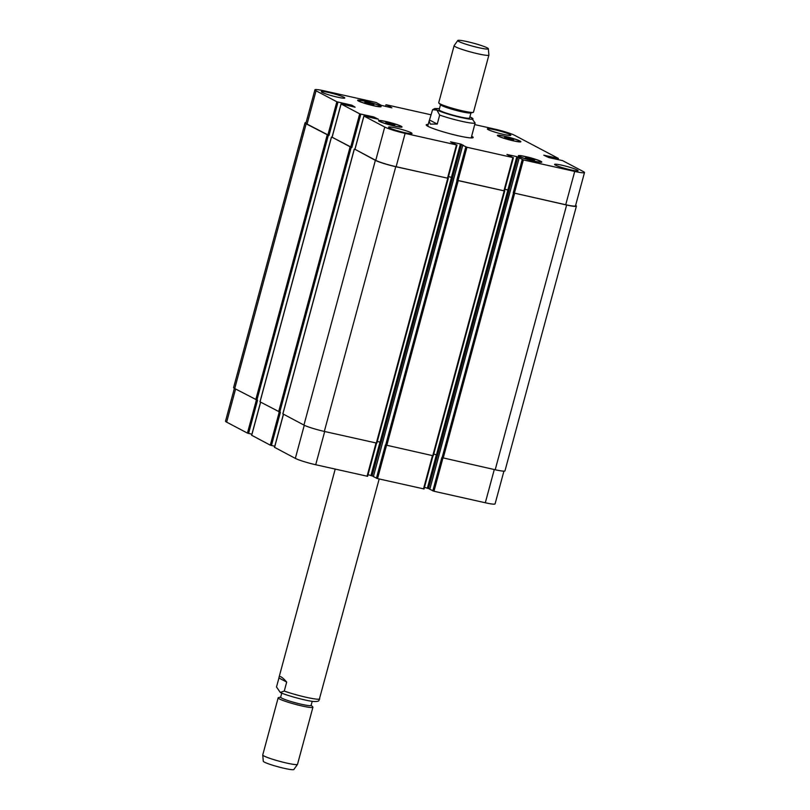<?xml version="1.0" encoding="UTF-8"?>
<svg xmlns="http://www.w3.org/2000/svg" width="810" height="810" viewBox="0 0 810 810"><rect width="100%" height="100%" fill="white"/><g stroke="black" fill="none" stroke-linecap="round" stroke-linejoin="round"><path stroke-width="1.21" d="M286.689 682.071L284.259 691.062L280.28 692.459L276.504 686.971L278.934 677.98L286.689 682.071C282.265 677.028 279.713 675.449 279.025 677.342L278.934 677.98M280.29 692.459C284.411 694.778 306.18 700.964 313.764 701.49C317.014 701.652 318.775 701.257 319.049 700.306L379.181 478.963M312.194 701.318L311.091 705.409A15.755 1.549 -164.9 0 1 295.468 702.796A15.755 1.549 -164.9 0 1 280.665 697.197L281.769 693.107M311.121 705.277L312.741 706.877A18.012 1.772 -164.9 0 1 312.923 707.241A18.012 1.772 -164.9 0 1 295.073 704.265A18.012 1.772 -164.9 0 1 278.154 697.856A18.012 1.772 -164.9 0 1 278.488 697.633L280.695 697.066M312.923 707.241L297.523 764.306A18.012 1.772 -164.9 0 1 297.503 764.367A18.012 1.772 -164.9 0 1 279.673 761.329A18.012 1.772 -164.9 0 1 262.744 754.991A18.012 1.772 -164.9 0 1 262.754 754.92L278.154 697.856M297.503 764.367L293.878 769.5A15.846 1.559 -164.9 0 1 278.195 766.827A15.846 1.559 -164.9 0 1 263.291 761.248L262.744 754.991M439.668 115.071L437.248 124.072L429.492 119.981L432.601 109.694L436.934 110.12L439.668 115.071A22.508 2.217 15.1 0 0 461.69 121.308A22.508 2.217 15.1 0 0 475.136 123.029L471.197 137.933A24.31 2.389 15.1 0 0 471.207 137.913M437.248 124.072L430.252 124.082L429.158 120.923L427.731 126.198A24.31 2.389 15.1 0 0 427.7 126.188M471.673 136.181A24.31 2.389 -164.9 0 1 473.172 137.528A24.31 2.389 -164.9 0 1 453.883 134.744A24.31 2.389 -164.9 0 1 427.933 126.309A24.31 2.389 -164.9 0 1 426.232 124.861A24.31 2.389 -164.9 0 1 428.207 124.456M475.136 123.029L471.136 117.44M429.158 120.923L429.492 119.981M440.518 104.723L439.152 109.785A15.755 1.549 15.1 0 0 440.265 110.727A15.755 1.549 15.1 0 0 457.083 116.195A15.755 1.549 15.1 0 0 469.587 117.997L470.944 112.934M457.772 40.5L454.147 45.633A18.012 1.772 15.1 0 0 454.116 45.694L438.716 102.759A18.012 1.772 15.1 0 0 438.899 103.123L440.711 104.915A15.755 1.549 15.1 0 0 441.663 105.533A15.755 1.549 15.1 0 0 457.184 110.676A15.755 1.549 15.1 0 0 470.691 112.995L473.161 112.367A18.012 1.772 15.1 0 0 473.496 112.144L488.896 55.08A18.012 1.772 15.1 0 0 488.896 55.009L488.349 48.752A15.846 1.559 15.1 0 0 473.455 43.173A15.846 1.559 15.1 0 0 457.772 40.5A15.846 1.559 15.1 0 0 458.855 41.502A15.846 1.559 15.1 0 0 476.037 47.061A15.846 1.559 15.1 0 0 488.349 48.752M438.899 103.123A18.012 1.772 15.1 0 0 439.982 103.832A18.012 1.772 15.1 0 0 457.721 109.704A18.012 1.772 15.1 0 0 473.161 112.367M454.116 45.694A18.012 1.772 15.1 0 0 455.382 46.767A18.012 1.772 15.1 0 0 474.599 53.014A18.012 1.772 15.1 0 0 488.896 55.08M274.56 447.343L295.336 458.379A16.21 1.6 15.1 0 0 315.718 464.737L367.608 476.31L376.488 443.121M251.707 435.284L270.297 445.166L274.772 446.269M234.373 388.344L225.514 421.17A16.21 1.6 15.1 0 0 226.648 422.142L247.445 433.107L251.92 434.211M429.806 489.26L433.968 491.255L485.311 502.767A16.21 1.6 15.1 0 0 495.082 503.891L503.921 471.136M424.481 487.316L429.837 489.007M373.39 476.614L377.541 478.599L424.035 488.967L432.915 455.767M430.9 114.767L386.512 104.814L391.918 107.841L381.439 105.391L376.032 102.465L324.688 90.953A16.21 1.6 15.1 0 0 314.918 89.829A16.21 1.6 15.1 0 0 316.052 90.801L336.849 101.776L351.824 105.199L355.134 107.193L341.03 103.953L359.701 113.835L373.542 116.903L378.462 119.252L363.882 116.012L384.74 127.038A16.21 1.6 15.1 0 0 405.121 133.397L456.465 144.909L450.512 141.821L460.404 143.988L463.502 145.375L462.743 145.284L373.38 476.644L462.773 145.304L466.945 147.258L512.892 157.565L506.938 154.477L516.831 156.634L523.371 159.914L574.715 171.426A16.21 1.6 15.1 0 0 584.486 172.55A16.21 1.6 15.1 0 0 583.352 171.588L562.555 160.613L548.704 157.535L543.783 155.186L558.313 158.375L514.664 135.341A16.21 1.6 15.1 0 0 494.282 128.982L474.711 124.598M368.054 474.66L373.42 476.351M509.804 138.227L513.763 139.614L513.064 139.958L504.458 137.528L509.804 138.227L509.551 139.168M505.146 137.184L505.005 137.72M370.038 103.123L373.997 104.51L373.309 104.844L364.692 102.424L370.038 103.123L369.785 104.055M365.391 102.08L365.239 102.617M390.987 123.474L394.946 124.851L394.257 125.196L385.641 122.766L390.987 123.474L390.734 124.406M386.34 122.431L386.188 122.958M530.753 158.578L534.711 159.965L534.013 160.299L525.406 157.879L530.753 158.578L530.499 159.509M526.095 157.535L525.953 158.071M400.373 126.076A11.259 1.104 15.1 0 0 388.354 122.168A11.259 1.104 15.1 0 0 379.424 120.882A11.259 1.104 15.1 0 0 390.005 124.882A11.259 1.104 15.1 0 0 401.163 126.745A11.259 1.104 15.1 0 0 400.373 126.076M401.173 126.249A12.16 1.195 -164.9 0 1 402.033 126.978A12.16 1.195 -164.9 0 1 389.985 124.963A12.16 1.195 -164.9 0 1 378.564 120.649A12.16 1.195 -164.9 0 1 388.203 122.037A12.16 1.195 -164.9 0 1 401.173 126.249M540.128 161.18A11.259 1.104 15.1 0 0 528.12 157.272A11.259 1.104 15.1 0 0 519.19 155.986A11.259 1.104 15.1 0 0 529.77 159.985A11.259 1.104 15.1 0 0 540.918 161.848A11.259 1.104 15.1 0 0 540.128 161.18M540.938 161.362A12.16 1.195 -164.9 0 1 541.789 162.081A12.16 1.195 -164.9 0 1 529.74 160.076A12.16 1.195 -164.9 0 1 518.319 155.753A12.16 1.195 -164.9 0 1 527.968 157.14A12.16 1.195 -164.9 0 1 540.938 161.362M519.18 140.829A11.259 1.104 15.1 0 0 507.171 136.92A11.259 1.104 15.1 0 0 498.241 135.635A11.259 1.104 15.1 0 0 508.822 139.644A11.259 1.104 15.1 0 0 519.969 141.507A11.259 1.104 15.1 0 0 519.18 140.829M519.99 141.011A12.16 1.195 -164.9 0 1 520.84 141.74A12.16 1.195 -164.9 0 1 508.791 139.725A12.16 1.195 -164.9 0 1 497.37 135.402A12.16 1.195 -164.9 0 1 507.019 136.789A12.16 1.195 -164.9 0 1 519.99 141.011M379.424 105.725A11.259 1.104 15.1 0 0 367.406 101.817A11.259 1.104 15.1 0 0 358.476 100.531A11.259 1.104 15.1 0 0 369.056 104.53A11.259 1.104 15.1 0 0 380.214 106.393A11.259 1.104 15.1 0 0 379.424 105.725M380.224 105.907A12.16 1.195 -164.9 0 1 381.085 106.626A12.16 1.195 -164.9 0 1 369.036 104.622A12.16 1.195 -164.9 0 1 357.615 100.298A12.16 1.195 -164.9 0 1 367.254 101.685A12.16 1.195 -164.9 0 1 380.224 105.907M343.936 97.271A12.16 1.195 -164.9 0 1 344.787 98A12.16 1.195 -164.9 0 1 332.738 95.985A12.16 1.195 -164.9 0 1 321.317 91.662A12.16 1.195 -164.9 0 1 330.966 93.049A12.16 1.195 -164.9 0 1 343.936 97.271M411.186 132.759A12.16 1.195 -164.9 0 1 412.037 133.478A12.16 1.195 -164.9 0 1 399.988 131.473A12.16 1.195 -164.9 0 1 388.567 127.15A12.16 1.195 -164.9 0 1 398.206 128.537A12.16 1.195 -164.9 0 1 411.186 132.759M577.226 169.989A12.16 1.195 -164.9 0 1 578.087 170.718A12.16 1.195 -164.9 0 1 566.038 168.713A12.16 1.195 -164.9 0 1 554.607 164.389A12.16 1.195 -164.9 0 1 564.256 165.777A12.16 1.195 -164.9 0 1 577.226 169.989M509.986 134.511A12.16 1.195 -164.9 0 1 510.837 135.23A12.16 1.195 -164.9 0 1 498.788 133.225A12.16 1.195 -164.9 0 1 487.367 128.901A12.16 1.195 -164.9 0 1 497.006 130.288A12.16 1.195 -164.9 0 1 509.986 134.511M456.931 144.99L448.021 178.281L396.13 166.708A16.21 1.6 -164.9 0 1 375.749 160.35L354.972 149.303M451.423 177.289L448.467 176.631L452.618 177.673L451.423 177.289L460.404 143.988M513.348 157.646L504.448 190.937L457.964 180.569L456.83 180.215L465.811 146.914M507.85 189.945L504.893 189.277L509.044 190.33L507.85 189.945L516.831 156.634M584.486 172.55L575.505 205.861A16.21 1.6 -164.9 0 1 565.724 204.738L513.246 192.871L522.237 159.56M328.354 135.29L306.16 123.829A16.21 1.6 -164.9 0 1 305.026 122.857L233.594 387.585A16.21 1.6 15.1 0 0 234.728 388.547L256.922 400.008L328.354 135.29L328.992 135.432L307.071 124.102A16.21 1.6 -164.9 0 1 305.927 123.14L314.918 89.829M260.05 401.831L279.774 412.067L351.196 147.349L351.844 147.491L332.12 137.255M575.626 205.375A16.21 1.6 -164.9 0 1 576.406 206.145A16.21 1.6 -164.9 0 1 566.635 205.021L513.246 192.871M504.448 190.917L456.83 180.215M448.031 178.261L395.756 166.698A16.21 1.6 -164.9 0 1 375.364 160.34L354.912 149.263M351.196 147.349L332.059 137.204M305.026 122.857A16.21 1.6 -164.9 0 1 306.079 122.583M256.922 400.008L257.57 400.16L248.579 433.461M279.774 412.067L280.412 412.219L271.431 445.52M282.903 413.89L303.942 425.068A16.21 1.6 15.1 0 0 324.324 431.426L376.852 443.141L448.203 178.433M377.318 441.44L381.186 442.402L452.618 177.673M376.407 478.244L385.398 444.943L433.279 455.797L504.63 191.089M433.745 454.086L437.613 455.058L509.044 190.33M432.834 490.9L441.825 457.599L495.204 469.749A16.21 1.6 15.1 0 0 504.974 470.863L576.406 206.145M319.727 699.02A22.508 2.217 -164.9 0 1 306.271 697.299A22.508 2.217 -164.9 0 1 284.259 691.062M439.445 108.732A19.268 1.893 15.1 0 0 437.117 110.018A19.268 1.893 15.1 0 0 456.921 116.518A19.268 1.893 15.1 0 0 472.868 119.04A19.268 1.893 15.1 0 0 469.871 116.944M375.749 160.35L384.74 127.038M396.13 166.708L405.121 133.397M447.484 178.22L456.465 144.909M452.557 177.643L461.538 144.332M457.964 180.569L466.945 147.258M503.901 190.876L512.892 157.565M508.974 190.299L517.965 156.988M514.38 193.225L523.371 159.914M565.724 204.738L574.715 171.426M557.553 159.388L557.827 158.365M558.009 159.489L558.292 158.436M385.59 106.424L386.036 104.804M307.071 124.102L316.052 90.801M327.858 135.078L336.849 101.776M328.992 135.432L337.983 102.121M351.51 106.373L351.824 105.199M350.355 106.12L350.7 104.844M332.1 137.315L341.091 104.014M350.71 147.136L359.701 113.835M351.844 147.491L360.835 114.18M374.362 118.432L374.676 117.258M373.207 118.179L373.542 116.903M354.952 149.374L363.943 116.073M324.688 431.507L315.718 464.737M304.276 425.24L295.336 458.379M376.032 443.019L367.062 476.25M379.991 442.037L371.01 475.318M381.125 442.371L372.134 475.673M386.512 445.368L377.541 478.599M432.459 455.676L423.488 488.906M436.408 454.683L427.427 487.974M437.552 455.028L428.561 488.329M442.938 458.014L433.968 491.255M494.282 469.537L485.311 502.767M235.589 389.002L226.648 422.142M256.416 399.877L247.445 433.107M260.628 402.216L251.687 435.355M279.268 411.936L270.297 445.166M283.48 414.274L274.539 447.414M549.443 157.697L549.767 156.502M550.334 156.684L550.02 157.828M549.342 157.677L549.666 156.452M548.765 157.545L549.099 156.279M495.204 469.749L566.635 205.021M443.212 458.085L514.644 193.357M442.088 457.731L513.51 193.003M429.796 489.301L519.2 157.96M436.479 454.704L507.91 189.975M432.742 455.736L504.164 191.008M386.795 445.429L458.217 180.711M385.661 445.075L457.093 180.357M380.062 442.047L451.484 177.329M376.316 443.08L447.738 178.352M324.324 431.426L395.756 166.698M303.942 425.068L375.364 160.34M282.882 413.961L354.314 149.232M368.398 116.974L368.712 115.82M368.601 115.891L368.317 116.954L368.56 115.901M368.054 116.893L368.327 115.86M278.64 411.713L350.072 146.995M260.03 401.902L331.462 137.173M345.546 104.915L345.86 103.761M345.425 104.885L345.708 103.842M345.202 104.834L345.475 103.801M255.788 399.664L327.22 134.936M234.728 388.547L306.16 123.829M390.268 107.467L390.44 106.819M389.691 107.345L389.873 106.636M389.448 107.284L389.63 106.586M388.861 107.153L389.063 106.414M335.208 469.111L279.025 677.342M471.359 117.541L469.881 116.893M439.455 108.682L434.788 108.54L432.601 109.694M457.012 144.97L448.021 178.281M513.439 157.626L504.448 190.937M558.374 158.426L558.08 159.509M385.965 104.753L385.519 106.404M341.03 103.953L332.039 137.265M363.882 116.012L354.891 149.323M376.559 443.131L367.608 476.31M432.985 455.787L424.035 488.967M260.567 402.175L251.626 435.294M283.409 414.234L274.479 447.353M429.766 489.27L519.169 157.93M433.279 455.797L504.711 191.069M376.852 443.141L448.284 178.423M282.822 413.9L354.243 149.182M259.969 401.841L331.401 137.123M345.465 104.895L345.748 103.842"/></g></svg>
